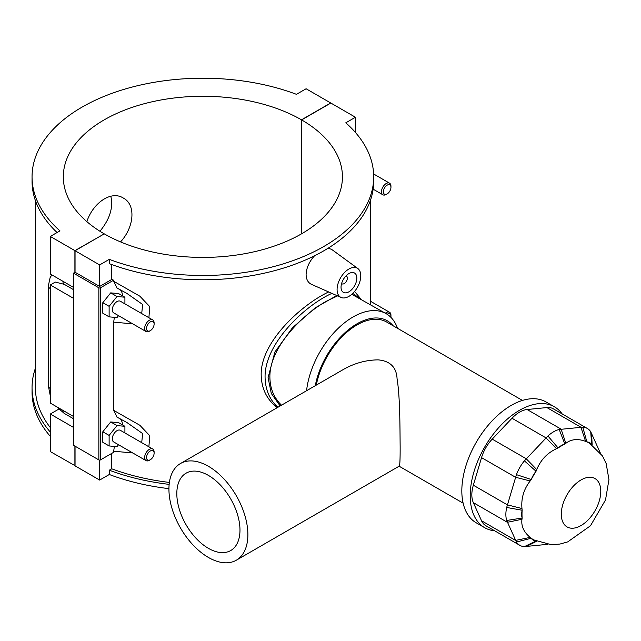 <?xml version="1.0" encoding="UTF-8"?>
<svg xmlns="http://www.w3.org/2000/svg" width="641" height="641" viewBox="0 0 641 641"><rect width="100%" height="100%" fill="white"/><g stroke="black" fill="none" stroke-linecap="round" stroke-linejoin="round"><path stroke-width="0.96" d="M208.397 548.327A44.662 25.784 -120 0 0 230.728 550.539A44.662 25.784 -120 0 0 230.728 498.97A44.662 25.784 -120 0 0 186.074 473.186A44.662 25.784 -120 0 0 179.224 508.97A44.662 25.784 -120 0 0 208.397 548.327M247.875 534.65A55.823 32.234 -120 0 0 223.509 478.474A55.823 32.234 -120 0 0 180.49 463.515A55.823 32.234 -120 0 0 180.49 527.976A55.823 32.234 -120 0 0 236.313 560.21A55.823 32.234 -120 0 0 247.875 534.65M180.49 463.515L343.4 369.464C354.441 363.191 366.027 359.994 378.142 359.865C390.145 360.963 396.45 367.221 397.067 378.639C400.064 397.075 399.936 426.201 400.144 446.737C400.184 459.517 399.872 465.983 399.223 466.151L236.313 560.21M522.447 400.425L386.635 322.022A59.317 34.245 120 0 0 356.981 324.955A59.317 34.245 120 0 0 316.301 385.105M315.284 385.69A60.711 35.055 -60 0 1 356.981 323.817A60.711 35.055 -60 0 1 393.109 325.756M397.492 328.288A66.295 38.276 120 0 0 386.178 313.697A66.295 38.276 120 0 0 353.031 316.983A66.295 38.276 120 0 0 306.574 390.722M281.503 405.192C273.915 397.821 270.045 388.494 269.893 377.228C269.268 348.303 301.094 315.612 326.037 301.39L337.551 295.894M351.781 294.307L386.178 313.697M562.173 413.934A69.781 40.287 120 0 0 554.441 406.811L546.06 401.971A69.781 40.287 120 0 0 511.165 405.433A69.781 40.287 120 0 0 465.582 466.92A69.781 40.287 120 0 0 476.279 522.84L484.66 527.679A69.781 40.287 120 0 0 494.7 530.82M554.441 406.811A69.781 40.287 120 0 0 519.555 410.272A69.781 40.287 120 0 0 473.963 471.76A69.781 40.287 120 0 0 484.66 527.679M519.835 545.331L485.814 525.684A27.916 16.113 -60 0 1 481.535 520.764L473.338 502.648A27.916 16.113 -60 0 1 473.338 485.205L481.535 457.634A27.916 16.113 -60 0 1 492.216 439.133L511.999 418.244A27.916 16.113 -60 0 1 527.102 409.519L546.893 407.564A27.916 16.113 -60 0 1 553.295 408.806L587.316 428.452A27.916 16.113 120 0 0 582.757 427.154L559.208 429.486A27.916 16.113 120 0 0 547.951 435.992L524.402 460.847A27.916 16.113 120 0 0 516.438 474.644L506.686 507.464A27.916 16.113 120 0 0 506.686 520.468L516.438 542.03A27.916 16.113 120 0 0 519.835 545.331A27.916 16.113 120 0 0 524.402 546.629L547.951 544.297M516.438 474.644L531.277 479.532A16.746 9.671 -60 0 1 536.052 471.255A55.823 32.234 120 0 0 531.277 479.532L530.163 480.966C523.777 489.235 521.045 498.426 521.974 508.537L522.143 510.252A55.823 32.234 120 0 0 522.143 518.056A16.746 9.671 -60 0 1 522.143 510.252L506.686 507.464M506.686 520.468L522.143 518.056L521.974 519.274C521.045 526.069 523.777 532.11 530.163 537.39L531.277 538.24A55.823 32.234 120 0 0 533.737 539.898L551.428 544.73L559.954 544.057L567.67 541.909L590.465 525.78L605.513 499.964L608.95 479.604L606.17 463.555L602.484 455.935L589.56 443.203A55.823 32.234 120 0 0 586.892 441.905L585.602 441.369C577.837 438.476 571.243 439.125 565.819 443.332L564.857 444.085A55.823 32.234 120 0 0 558.095 447.987L556.524 448.692C547.302 452.947 540.708 459.909 536.741 469.581L536.052 471.255L524.402 460.847M535.82 540.98A16.746 9.671 -60 0 1 531.277 538.24L516.438 542.03M547.951 435.992L558.095 447.987A16.746 9.671 -60 0 1 564.857 444.085L559.208 429.486M582.757 427.154L586.892 441.905A16.746 9.671 -60 0 1 591.547 444.469M600.473 453.315L590.722 431.754A27.916 16.113 120 0 0 587.316 428.452M280.165 405.969L271.303 393.454L268.082 377.653L274.901 351.997L292.464 327.775L315.116 307.92L336.773 295.541M352.766 293.402L359.449 298.265M331.878 293.378C305.1 305.38 264.388 343.552 265.07 377.301C265.366 389.728 269.629 399.72 277.874 407.291M277.281 407.636C266.928 399.72 261.56 388.855 261.183 375.057C260.366 341.573 302.528 304.058 328.665 291.959M111.718 453.411L111.718 468.795A167.477 96.687 0 0 0 169.384 482.425M111.718 264.557L111.718 279.468A167.477 96.687 0 0 0 113.649 280.181L113.649 281.255L117.031 288.049M114.394 317.335L113.649 322.135L132.767 323.873M148.888 317.704L149.794 306.678L139.866 296.198L113.649 281.255M113.649 322.135L113.649 410.344L117.039 417.139M114.394 446.424L113.649 451.224L132.767 452.955M148.872 446.785L149.802 435.76L139.866 425.279L113.649 410.344M113.649 451.224L113.649 452.298L100.437 459.926L100.437 287.809L113.649 280.181M341.092 297.456A16.746 9.671 120 0 0 353.8 292.336A16.746 9.671 120 0 0 360.771 275.846A16.746 9.671 120 0 0 357.806 268.507A16.746 9.671 120 0 0 344.738 272.313A16.746 9.671 120 0 0 337.086 289.516A16.746 9.671 120 0 0 341.092 297.456L311.454 284.34C308.025 282.705 306.238 279.42 306.094 274.5C306.414 267.842 309.234 261.6 314.555 255.775M328.136 248.203L331.533 249.325L357.806 268.507M169.152 484.364A170.826 98.626 180 0 1 109.299 470.198L111.718 468.795M109.299 470.198L109.299 474.5A170.826 98.626 0 0 0 168.928 488.642M109.299 474.5L99.651 480.069L99.651 460.11M373.703 176.844L373.703 181.147A170.826 98.626 180 0 1 284.107 267.906A170.826 98.626 180 0 1 109.299 263.659L109.299 259.357A170.826 98.626 0 0 0 284.107 263.603A170.826 98.626 0 0 0 373.703 176.844A170.826 98.626 0 0 0 345.787 122.816L355.443 117.247L330.852 103.049L301.639 119.915L301.639 233.773M355.443 132.479L355.443 117.247M120.131 418.765A16.746 9.671 -60 0 1 122.527 424.935M120.131 289.684A16.746 9.671 -60 0 1 122.527 295.846M124.915 303.866L124.915 297.224L118.601 293.578L110.701 292.873L102.808 302.696L102.808 313.217L109.122 316.862L117.015 317.567L118.553 315.668M124.915 432.955L124.915 426.305L118.601 422.659L110.701 421.954L102.808 431.778L102.808 442.306L109.122 445.952L117.015 446.657L118.553 444.75M100.437 287.809A1.114 0.641 180 0 1 98.858 287.809L98.858 459.926A1.114 0.641 0 0 0 100.437 459.926M98.858 459.926L73.475 445.271L73.475 273.154L98.858 287.809M301.639 119.915A139.562 80.574 180 0 1 342.438 176.844A139.562 80.574 180 0 1 256.336 251.272A139.562 80.574 180 0 1 104.267 233.861L75.053 250.727L75.053 272.241L99.651 286.439L111.718 279.468M75.053 272.241L73.475 273.154M99.651 286.439L99.651 264.925L109.299 259.357M75.053 250.727L99.651 264.925M116.926 287.993L126.894 293.41L142.623 304.475L141.717 313.569M110.701 292.873L117.015 296.519L109.122 306.342L109.122 316.862M124.915 297.224L117.015 296.519M102.808 302.696L109.122 306.342M102.808 431.778L109.122 435.423L109.122 445.952M110.701 421.954L117.015 425.6L109.122 435.423M341.036 287.24A11.161 6.45 -60 0 1 345.908 276.007A11.161 6.45 -60 0 1 354.513 273.01A11.161 6.45 -60 0 1 354.513 285.902A11.161 6.45 -60 0 1 343.344 292.352A11.161 6.45 -60 0 1 341.036 287.24M345.996 275.91A4.463 2.58 -60 0 1 346.428 276.079A4.463 2.58 -60 0 1 346.428 281.239A4.463 2.58 -60 0 1 341.957 283.811A4.463 2.58 -60 0 1 341.597 283.522M387.164 193.903L386.219 194.455A6.698 3.87 -60 0 1 382.869 194.784A6.698 3.87 -60 0 1 382.869 187.052A6.698 3.87 -60 0 1 389.568 183.182A6.698 3.87 -60 0 1 390.954 186.251L390.954 187.34A5.36 3.093 120 0 0 387.164 185.153A5.36 3.093 120 0 0 383.374 191.715A5.36 3.093 120 0 0 387.164 193.903A5.36 3.093 120 0 0 390.954 187.34M385.329 313.209A6.698 3.87 -60 0 1 389.568 312.271A6.698 3.87 -60 0 1 390.954 315.332L390.954 316.43A5.36 3.093 120 0 0 387.116 314.266M390.882 317.327A5.36 3.093 120 0 0 390.954 316.43M35.399 200.577L35.399 387.685A167.477 96.687 0 0 0 50.31 427.563M99.932 231.249C109.811 219.214 113.433 207.54 110.805 196.242M86.856 221.626C93.081 202.628 111.374 190.297 123.264 198.021C136.132 204.559 134.257 227.01 120.564 241.913M50.31 432.042A170.826 98.626 180 0 1 32.05 387.685A170.826 98.626 180 0 1 35.399 368.246M32.05 387.685L32.05 391.988A170.826 98.626 0 0 0 50.31 436.345M57.073 232.531A170.826 98.626 180 0 1 32.05 181.147L32.05 176.844A170.826 98.626 0 0 0 59.958 230.864L50.31 236.441L74.901 250.639L104.106 233.957M301.478 233.861L301.478 119.819L330.692 102.961L306.102 88.762L296.446 94.331A170.826 98.626 0 0 0 121.646 90.085A170.826 98.626 0 0 0 32.05 176.844M73.475 287.376L50.31 273.995L50.31 236.441M116.926 417.083L126.886 422.491L142.623 433.556L141.717 442.659M154.112 324.082L154.112 322.992A6.698 3.87 120 0 0 152.726 319.923L120.364 301.246A6.698 3.87 120 0 0 115.204 303.041A6.698 3.87 120 0 0 112.279 309.779A6.698 3.87 120 0 0 113.665 312.848L146.028 331.525A6.698 3.87 120 0 0 149.377 331.197L150.323 330.644A5.36 3.093 -60 0 1 146.533 328.456A5.36 3.093 -60 0 1 150.323 321.894A5.36 3.093 -60 0 1 154.112 324.082A5.36 3.093 -60 0 1 150.323 330.644M124.915 426.305L117.015 425.6M154.112 453.171L154.112 452.073A6.698 3.87 120 0 0 152.726 449.012L120.364 430.327A6.698 3.87 120 0 0 115.204 432.122A6.698 3.87 120 0 0 112.279 438.869A6.698 3.87 120 0 0 113.665 441.929L146.028 460.615A6.698 3.87 120 0 0 149.377 460.278L150.323 459.733A5.36 3.093 -60 0 1 146.533 457.546A5.36 3.093 -60 0 1 150.323 450.984A5.36 3.093 -60 0 1 154.112 453.171A5.36 3.093 -60 0 1 150.323 459.733M152.726 449.012A6.698 3.87 120 0 0 147.558 450.807A6.698 3.87 120 0 0 144.634 457.546A6.698 3.87 120 0 0 146.028 460.615M152.726 319.923A6.698 3.87 120 0 0 147.558 321.718A6.698 3.87 120 0 0 144.634 328.456A6.698 3.87 120 0 0 146.028 331.525M73.475 289.644L64.324 284.356L55.278 282.072L50.31 284.941L50.31 403.085L73.475 416.466M73.475 298.313L50.31 284.941M73.475 427.403L50.31 414.022L58.756 409.142M75.053 465.687L50.31 451.585L50.31 414.022M74.901 465.783L74.901 446.088M74.901 272.337L74.901 250.639M104.106 233.773A139.562 80.574 180 0 1 63.315 176.844A139.562 80.574 180 0 1 149.417 102.416A139.562 80.574 180 0 1 301.478 119.819M75.053 446.184L75.053 465.871L99.651 480.069M481.535 457.634L515.564 477.273L530.163 480.966M521.974 508.537L507.368 504.852L473.338 485.205M473.338 502.648L507.368 522.295L521.974 519.274M530.163 537.39L515.564 540.411L481.535 520.764M524.402 546.629L535.956 541.044M526.245 546.573L536.501 541.308M546.621 544.313L546.028 544.618M536.741 469.581L526.245 458.772L492.216 439.133M511.999 418.244L546.028 437.891L556.524 448.692M565.819 443.332L561.131 429.166L527.102 409.519M546.893 407.564L580.914 427.21L585.602 441.369M591.667 444.55L590.722 431.754M592.164 444.894L591.595 433.372M599.792 451.488L599.824 452.161M582.725 479.059A27.916 16.113 -60 0 1 600.761 492.336A27.916 16.113 -60 0 1 581.034 525.54A27.916 16.113 -60 0 1 561.316 513.153A27.916 16.113 -60 0 1 582.725 479.059M50.31 388.502A6.698 3.87 180 0 1 48.347 385.762L50.31 395.97M62.938 410.376A6.698 3.87 120 0 0 64.324 413.445L73.475 418.725M64.324 284.356A6.698 3.87 -60 0 1 62.938 281.295M50.31 288.586A6.698 3.87 180 0 1 48.347 285.846L48.347 385.762M399.127 466.207L463.131 503.161M361.011 299.171L354.577 291.439M370.346 304.555L370.346 200.577M373.134 189.167L382.869 194.784M373.631 173.975L389.568 183.182M389.568 312.271L370.346 301.174M56.464 406.642L64.324 413.445M51.857 274.893L50.118 277.601L48.347 285.846"/></g></svg>
